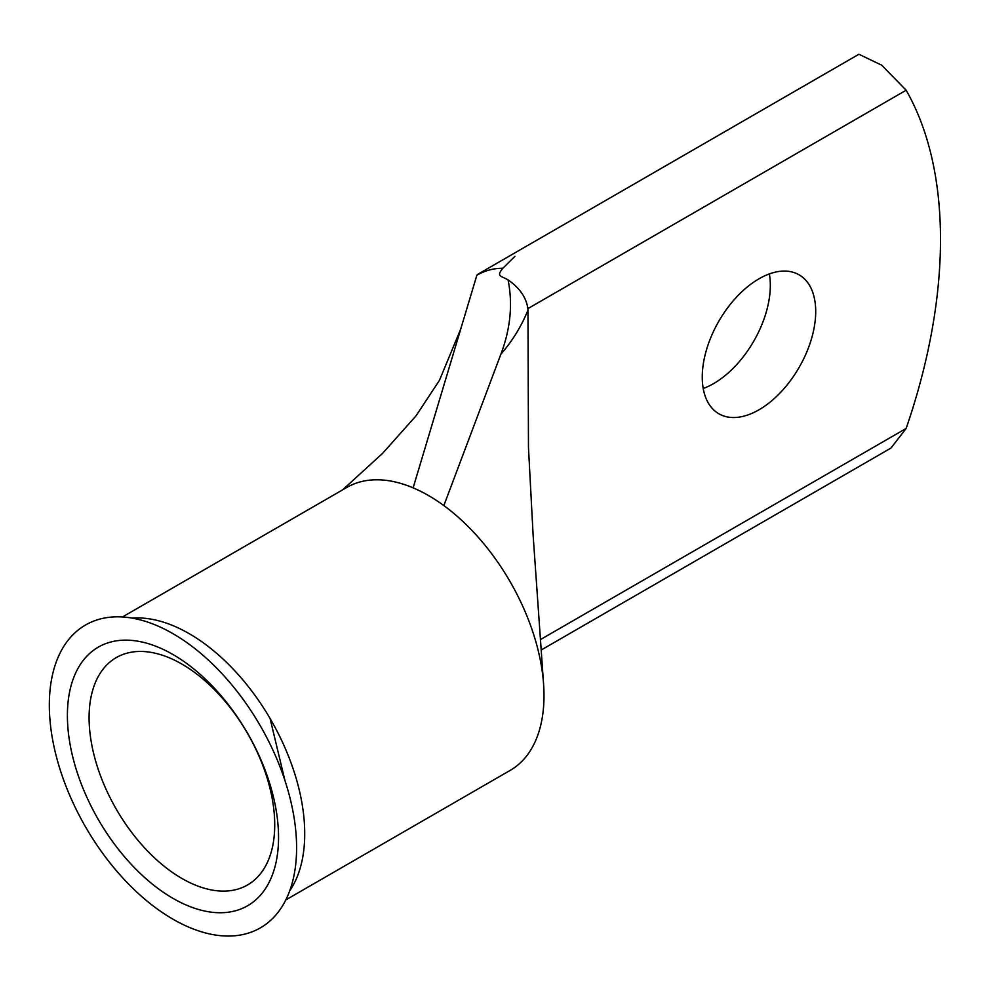 <?xml version="1.0" encoding="UTF-8"?>
<svg xmlns="http://www.w3.org/2000/svg" width="990" height="990" viewBox="0 0 990 990"><rect width="100%" height="100%" fill="white"/><g stroke="black" fill="none" stroke-linecap="round" stroke-linejoin="round"><path stroke-width="1.49" d="M172.965 898.351A149.317 86.204 60 0 1 67.394 715.485A149.317 86.204 60 0 1 172.965 654.526A149.317 86.204 60 0 1 278.549 837.391A149.317 86.204 60 0 1 172.965 898.351M181.9 664.092A131.274 75.785 -120 0 0 116.275 657.595A131.274 75.785 -120 0 0 96.154 762.783A131.274 75.785 -120 0 0 181.9 878.464A131.274 75.785 -120 0 0 247.537 884.961A131.274 75.785 -120 0 0 267.659 779.774A131.274 75.785 -120 0 0 181.9 664.092M758.984 409.798A80.215 46.32 120 0 0 811.392 339.112A80.215 46.32 120 0 0 799.091 274.824A80.215 46.32 120 0 0 758.984 278.809A80.215 46.32 120 0 0 706.575 349.495A80.215 46.32 120 0 0 718.876 413.783A80.215 46.32 120 0 0 758.984 409.798M769.366 273.908A80.215 46.32 -60 0 1 713.604 383.6A80.215 46.32 -60 0 1 703.222 388.488M61.034 772.435A174.846 100.943 -120 0 0 196.8 930.278A174.846 100.943 -120 0 0 296.443 854.952A174.846 100.943 -120 0 0 284.91 780.442A174.846 100.943 -120 0 0 166.716 630.246A174.846 100.943 -120 0 0 61.034 772.435M289.711 890.839A163.362 94.31 -120 0 0 270.072 718.48A163.362 94.31 -120 0 0 189.214 633.674A163.362 94.31 -120 0 0 132.264 618.131M285.813 899.922L510.172 770.393A163.362 94.31 -120 0 0 543.56 683.793A163.362 94.31 -120 0 0 443.842 505.581A163.362 94.31 -120 0 0 428.484 495.532A163.362 94.31 -120 0 0 413.127 487.847L476.871 275.208L478.195 274.057L858.887 54.264L881.744 65.216L906.147 90.226A465.807 268.933 -60 0 1 906.147 428.447L890.975 448.062L541.134 650.046M502.586 268.513L514.874 256.361L502.586 268.513C496.101 276.767 501.076 275.703 508.08 279.923C519.676 287.929 526.284 297.495 527.88 308.62L527.955 310.13C521.507 326.156 512.486 340.832 500.903 354.16L443.842 505.581M502.314 268.265C493.379 268.315 484.89 270.629 476.871 275.208M543.56 683.793L533.115 535.033L528.474 447.542L527.955 310.13M500.903 354.16C510.493 328.779 512.882 304.029 508.08 279.923M413.127 487.847A163.362 94.31 -120 0 0 346.809 487.439L122.451 616.968M284.91 780.442L270.072 718.48M540.379 639.614L906.147 428.447M906.147 90.226L527.88 308.62M342.577 489.889L382.598 453.346L416.023 415.85L439.436 380.37L460.758 328.952"/></g></svg>
